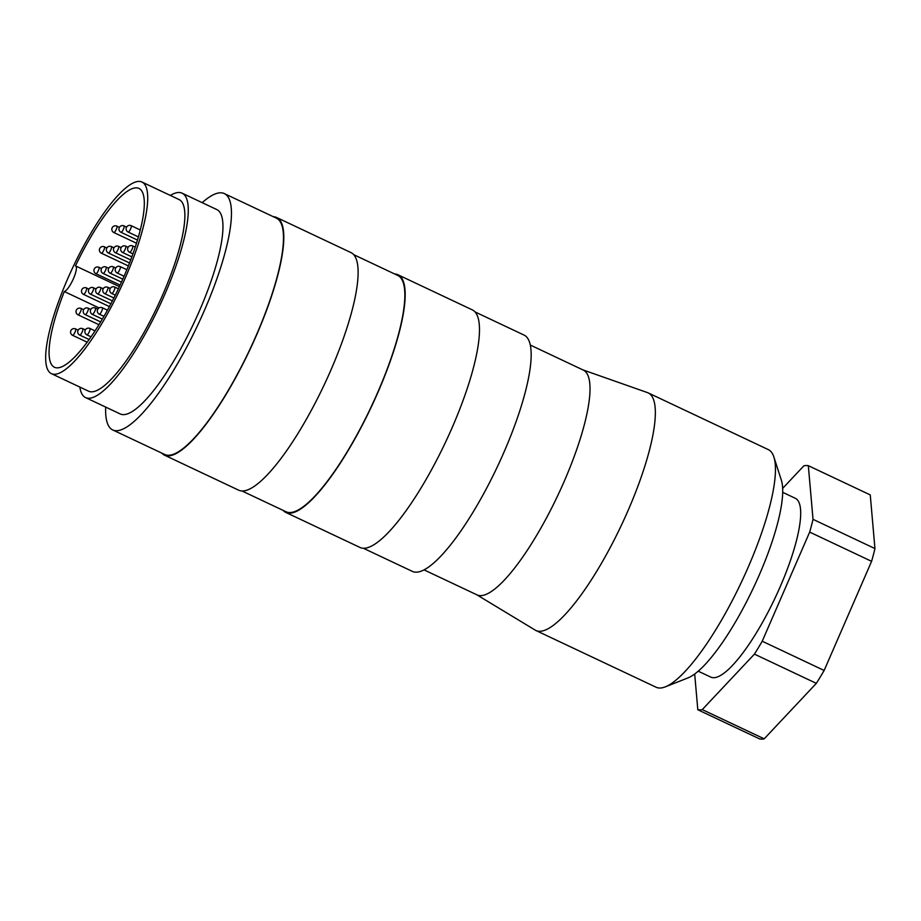 <?xml version="1.0" encoding="UTF-8"?>
<svg xmlns="http://www.w3.org/2000/svg" width="921" height="921" viewBox="0 0 921 921"><rect width="100%" height="100%" fill="white"/><g stroke="black" fill="none" stroke-linecap="round" stroke-linejoin="round"><path stroke-width="1.38" d="M582.878 369.874L647.405 392.576A131.392 32.304 115.3 0 1 648.165 392.887L768.287 449.598A131.392 32.304 115.3 0 1 773.87 456.977A131.392 32.304 115.3 0 1 748.174 567.267A131.392 32.304 115.3 0 1 665.342 686.847A131.392 32.304 115.3 0 1 656.109 687.239L535.976 630.528A131.392 32.304 115.3 0 1 535.251 630.137L476.721 594.736M773.87 456.977L781.342 480.152A113.03 27.78 115.3 0 1 759.249 575.026A113.03 27.78 115.3 0 1 687.999 677.891L665.342 686.847M648.165 392.887A131.392 32.304 115.3 0 1 628.053 510.556A131.392 32.304 115.3 0 1 535.976 630.528M530.254 345.03L583.223 370.046A124.335 30.566 115.3 0 1 564.193 481.384A124.335 30.566 115.3 0 1 477.066 594.908L424.097 569.903M475.029 311.931L524.014 335.06A130.69 32.12 115.3 0 1 504.006 452.107A130.69 32.12 115.3 0 1 412.435 571.423L363.45 548.294M394.672 273.998A131.392 32.304 115.3 0 1 397.999 274.792A131.392 32.304 115.3 0 1 377.886 392.461A131.392 32.304 115.3 0 1 285.809 512.433A131.392 32.304 115.3 0 1 283.092 510.361M397.999 274.792L472.3 309.87A131.392 32.304 115.3 0 1 452.188 427.54A131.392 32.304 115.3 0 1 360.123 547.511L285.809 512.433M353.664 254.633L397.699 275.425A130.69 32.12 115.3 0 1 377.691 392.473A130.69 32.12 115.3 0 1 286.109 511.788L242.073 491.008M273.307 216.7A131.392 32.304 115.3 0 1 276.634 217.494A131.392 32.304 115.3 0 1 256.51 335.163A131.392 32.304 115.3 0 1 164.445 455.135A131.392 32.304 115.3 0 1 161.716 453.074M276.634 217.494L350.936 252.573A131.392 32.304 115.3 0 1 330.823 370.242A131.392 32.304 115.3 0 1 238.746 490.214L164.445 455.135M202.194 202.666A130.69 32.12 115.3 0 1 224.31 193.583A130.69 32.12 115.3 0 1 204.312 310.619A130.69 32.12 115.3 0 1 112.73 429.946A130.69 32.12 115.3 0 1 105.685 407.082M224.31 193.583L276.323 218.127A130.69 32.12 115.3 0 1 256.326 335.175A130.69 32.12 115.3 0 1 164.744 454.502L112.73 429.946M170.339 195.436A113.03 27.78 115.3 0 1 182.093 193.18A113.03 27.78 115.3 0 1 164.79 294.409A113.03 27.78 115.3 0 1 85.595 397.607A113.03 27.78 115.3 0 1 79.862 387.085M182.093 193.18L216.769 209.551A113.03 27.78 115.3 0 1 199.477 310.768A113.03 27.78 115.3 0 1 120.271 413.966L85.595 397.607M125.705 276.922A105.961 26.053 115.3 0 1 51.461 373.673A105.961 26.053 115.3 0 1 67.682 278.775A105.961 26.053 115.3 0 1 141.926 182.024A105.961 26.053 115.3 0 1 125.705 276.922M141.926 182.024L179.077 199.569A105.961 26.053 115.3 0 1 162.856 294.467A105.961 26.053 115.3 0 1 88.612 391.218L51.461 373.673M782.677 492.321L795.284 498.273A98.904 24.314 115.3 0 1 780.145 586.85A98.904 24.314 115.3 0 1 710.851 677.142L698.245 671.19M75.464 265.881A98.904 24.314 115.3 0 1 138.91 188.414A98.904 24.314 115.3 0 1 123.771 276.991A98.904 24.314 115.3 0 1 54.477 367.283A98.904 24.314 115.3 0 1 64.309 291.531A14.126 3.477 115.3 0 0 73.323 278.936A14.126 3.477 115.3 0 0 75.637 265.939A14.126 3.477 115.3 0 0 75.464 265.881M99.042 307.925L64.309 291.531M694.687 674.034L697.807 709.746L759.733 738.976A134.224 32.995 115.3 0 0 764.188 738.826L702.263 709.596L754.426 654.129L816.34 683.359L764.188 738.826M809.674 532.096L871.6 561.326L824.145 670.465L762.22 641.223L809.674 532.096A134.224 32.995 115.3 0 0 813.024 519.34L808.327 465.681L870.253 494.911L874.95 548.571L813.024 519.34M808.327 465.681A134.224 32.995 115.3 0 0 803.872 465.819L782.643 488.395M874.95 548.571A134.224 32.995 115.3 0 1 871.6 561.326M824.145 670.465A134.224 32.995 115.3 0 1 816.34 683.359M762.22 641.223A134.224 32.995 115.3 0 1 754.426 654.129M702.263 709.596A134.224 32.995 115.3 0 1 697.807 709.746M126.591 227.13L124.013 225.91A3.534 3.534 0 0 0 119.316 227.591A3.534 3.534 0 0 0 120.996 232.299A3.534 0.863 -64.7 0 0 121.112 232.322A3.534 0.863 -64.7 0 0 123.472 229.076A3.534 0.863 -64.7 0 0 124.013 225.91A3.534 0.863 -64.7 0 0 123.909 225.887M135.237 247.139L132.67 245.93A3.534 3.534 0 0 0 127.973 247.611A3.534 3.534 0 0 0 129.654 252.319A3.534 0.863 -64.7 0 0 129.769 252.331A3.534 0.863 -64.7 0 0 132.129 249.096A3.534 0.863 -64.7 0 0 132.67 245.93A3.534 0.863 -64.7 0 0 132.555 245.907M108.701 268.287L106.122 267.067A3.534 3.534 0 0 0 101.414 268.748A3.534 3.534 0 0 0 103.106 273.456A3.534 0.863 -64.7 0 0 103.21 273.479A3.534 0.863 -64.7 0 0 105.581 270.233A3.534 0.863 -64.7 0 0 106.122 267.067A3.534 0.863 -64.7 0 0 106.007 267.044M126.845 269.738L120.237 266.618A3.534 3.534 0 0 0 115.539 268.299A3.534 3.534 0 0 0 117.22 273.007A3.534 0.863 -64.7 0 0 117.335 273.03A3.534 0.863 -64.7 0 0 119.695 269.784A3.534 0.863 -64.7 0 0 120.237 266.618A3.534 0.863 -64.7 0 0 120.133 266.595M83.65 309.675L81.071 308.454A3.534 3.534 0 0 0 76.362 310.135A3.534 3.534 0 0 0 78.055 314.844A3.534 0.863 -64.7 0 0 78.158 314.867A3.534 0.863 -64.7 0 0 80.53 311.62A3.534 0.863 -64.7 0 0 81.071 308.454A3.534 0.863 -64.7 0 0 80.956 308.431M97.81 309.145L95.381 307.994A3.534 3.534 0 0 0 90.684 309.686A3.534 3.534 0 0 0 92.365 314.383A3.534 0.863 -64.7 0 0 92.48 314.406A3.534 0.863 -64.7 0 0 94.84 311.16A3.534 0.863 -64.7 0 0 95.381 307.994A3.534 0.863 -64.7 0 0 95.266 307.971M103.233 288.757L100.654 287.536A3.534 3.534 0 0 0 95.957 289.217A3.534 3.534 0 0 0 97.638 293.926A3.534 0.863 -64.7 0 0 97.753 293.949A3.534 0.863 -64.7 0 0 100.113 290.702A3.534 0.863 -64.7 0 0 100.654 287.536A3.534 0.863 -64.7 0 0 100.539 287.513M106.859 247.979L104.43 246.828A3.534 3.534 0 0 0 99.721 248.509A3.534 3.534 0 0 0 101.414 253.217A3.534 0.863 -64.7 0 0 101.517 253.24A3.534 0.863 -64.7 0 0 103.889 249.994A3.534 0.863 -64.7 0 0 104.43 246.828A3.534 0.863 -64.7 0 0 104.315 246.805M95.059 330.892L89.913 328.463A3.534 3.534 0 0 0 85.216 330.144A3.534 3.534 0 0 0 86.896 334.853A3.534 0.863 -64.7 0 0 87.011 334.876A3.534 0.863 -64.7 0 0 89.372 331.629A3.534 0.863 -64.7 0 0 89.913 328.463A3.534 0.863 -64.7 0 0 89.809 328.44M96.072 288.975L93.493 287.766A3.534 3.534 0 0 0 88.796 289.447A3.534 3.534 0 0 0 90.477 294.156A3.534 0.863 -64.7 0 0 90.592 294.167A3.534 0.863 -64.7 0 0 92.952 290.921A3.534 0.863 -64.7 0 0 93.493 287.766A3.534 0.863 -64.7 0 0 93.389 287.743M113.974 247.818L111.395 246.609A3.534 3.534 0 0 0 106.686 248.29A3.534 3.534 0 0 0 108.379 252.999A3.534 0.863 -64.7 0 0 108.482 253.01A3.534 0.863 -64.7 0 0 110.854 249.764A3.534 0.863 -64.7 0 0 111.395 246.609A3.534 0.863 -64.7 0 0 111.28 246.586M128.134 247.3L125.705 246.149A3.534 3.534 0 0 0 121.008 247.841A3.534 3.534 0 0 0 122.689 252.538A3.534 0.863 -64.7 0 0 122.804 252.561A3.534 0.863 -64.7 0 0 125.164 249.315A3.534 0.863 -64.7 0 0 125.705 246.149A3.534 0.863 -64.7 0 0 125.601 246.126M121.135 247.599L118.544 246.379A3.534 3.534 0 0 0 113.847 248.06A3.534 3.534 0 0 0 115.528 252.768A3.534 0.863 -64.7 0 0 115.643 252.791A3.534 0.863 -64.7 0 0 118.003 249.545A3.534 0.863 -64.7 0 0 118.544 246.379A3.534 0.863 -64.7 0 0 118.441 246.356M110.244 288.457L107.815 287.306A3.534 3.534 0 0 0 103.106 288.987A3.534 3.534 0 0 0 104.798 293.695A3.534 0.863 -64.7 0 0 104.902 293.718A3.534 0.863 -64.7 0 0 107.273 290.472A3.534 0.863 -64.7 0 0 107.815 287.306A3.534 0.863 -64.7 0 0 107.699 287.283M78.181 330.132L75.603 328.924A3.534 3.534 0 0 0 70.894 330.604A3.534 3.534 0 0 0 72.586 335.313A3.534 0.863 -64.7 0 0 72.69 335.325A3.534 0.863 -64.7 0 0 75.062 332.078A3.534 0.863 -64.7 0 0 75.603 328.924A3.534 0.863 -64.7 0 0 75.487 328.901M85.342 329.914L82.752 328.693A3.534 3.534 0 0 0 78.055 330.374A3.534 3.534 0 0 0 79.747 335.083A3.534 0.863 -64.7 0 0 79.851 335.106A3.534 0.863 -64.7 0 0 82.222 331.859A3.534 0.863 -64.7 0 0 82.752 328.693A3.534 0.863 -64.7 0 0 82.648 328.67M88.969 289.136L86.528 287.985A3.534 3.534 0 0 0 81.831 289.666A3.534 3.534 0 0 0 83.512 294.375A3.534 0.863 -64.7 0 0 83.627 294.398A3.534 0.863 -64.7 0 0 85.987 291.151A3.534 0.863 -64.7 0 0 86.528 287.985A3.534 0.863 -64.7 0 0 86.424 287.962M107.458 310.193L102.346 307.775A3.534 3.534 0 0 0 97.638 309.456A3.534 3.534 0 0 0 99.33 314.165A3.534 0.863 -64.7 0 0 99.433 314.188A3.534 0.863 -64.7 0 0 101.805 310.941A3.534 0.863 -64.7 0 0 102.346 307.775A3.534 0.863 -64.7 0 0 102.231 307.752M90.799 309.444L88.22 308.224A3.534 3.534 0 0 0 83.523 309.905A3.534 3.534 0 0 0 85.204 314.614A3.534 0.863 -64.7 0 0 85.319 314.637A3.534 0.863 -64.7 0 0 87.679 311.39A3.534 0.863 -64.7 0 0 88.22 308.224A3.534 0.863 -64.7 0 0 88.117 308.201M118.406 288.803L114.78 287.087A3.534 3.534 0 0 0 110.071 288.768A3.534 3.534 0 0 0 111.763 293.477A3.534 0.863 -64.7 0 0 111.867 293.488A3.534 0.863 -64.7 0 0 114.239 290.253A3.534 0.863 -64.7 0 0 114.78 287.087A3.534 0.863 -64.7 0 0 114.665 287.064M115.712 267.988L113.271 266.837A3.534 3.534 0 0 0 108.574 268.529A3.534 3.534 0 0 0 110.255 273.226A3.534 0.863 -64.7 0 0 110.37 273.249A3.534 0.863 -64.7 0 0 112.73 270.003A3.534 0.863 -64.7 0 0 113.271 266.837A3.534 0.863 -64.7 0 0 113.168 266.814M101.54 268.518L98.961 267.297A3.534 3.534 0 0 0 94.264 268.978A3.534 3.534 0 0 0 95.945 273.687A3.534 0.863 -64.7 0 0 96.06 273.71A3.534 0.863 -64.7 0 0 98.42 270.463A3.534 0.863 -64.7 0 0 98.961 267.297A3.534 0.863 -64.7 0 0 98.858 267.274M140.257 229.974L131.173 225.68A3.534 3.534 0 0 0 126.465 227.372A3.534 3.534 0 0 0 128.157 232.069A3.534 0.863 -64.7 0 0 128.261 232.092A3.534 0.863 -64.7 0 0 130.632 228.845A3.534 0.863 -64.7 0 0 131.173 225.68A3.534 0.863 -64.7 0 0 131.058 225.657M119.442 227.36L116.863 226.14A3.534 3.534 0 0 0 112.155 227.821A3.534 3.534 0 0 0 113.847 232.529A3.534 0.863 -64.7 0 0 113.951 232.553A3.534 0.863 -64.7 0 0 116.322 229.306A3.534 0.863 -64.7 0 0 116.863 226.14A3.534 0.863 -64.7 0 0 116.748 226.117M119.431 286.615L75.637 265.939M136.504 243.225L113.847 232.529M138.392 236.904L128.157 232.069M120.133 285.107L95.945 273.687M122.827 279.155L110.255 273.226M115.321 295.157L111.763 293.477M100.688 321.924L85.204 314.614M103.981 316.352L99.33 314.165M109.415 306.601L83.512 294.375M89.153 339.527L79.747 335.083M87.207 342.209L72.586 335.313M113.905 297.99L104.798 293.695M130.701 259.929L115.528 252.768M131.853 256.855L122.689 252.538M129.539 262.98L108.379 252.999M110.911 303.792L90.477 294.156M91.064 336.821L86.896 334.853M128.376 265.939L101.414 253.217M112.42 300.902L97.638 293.926M102.369 319.103L92.365 314.383M98.984 324.722L78.055 314.844M124.093 276.242L117.22 273.007M121.491 282.137L103.106 273.456M132.935 253.862L129.654 252.319M137.471 240.07L120.996 232.299"/></g></svg>

